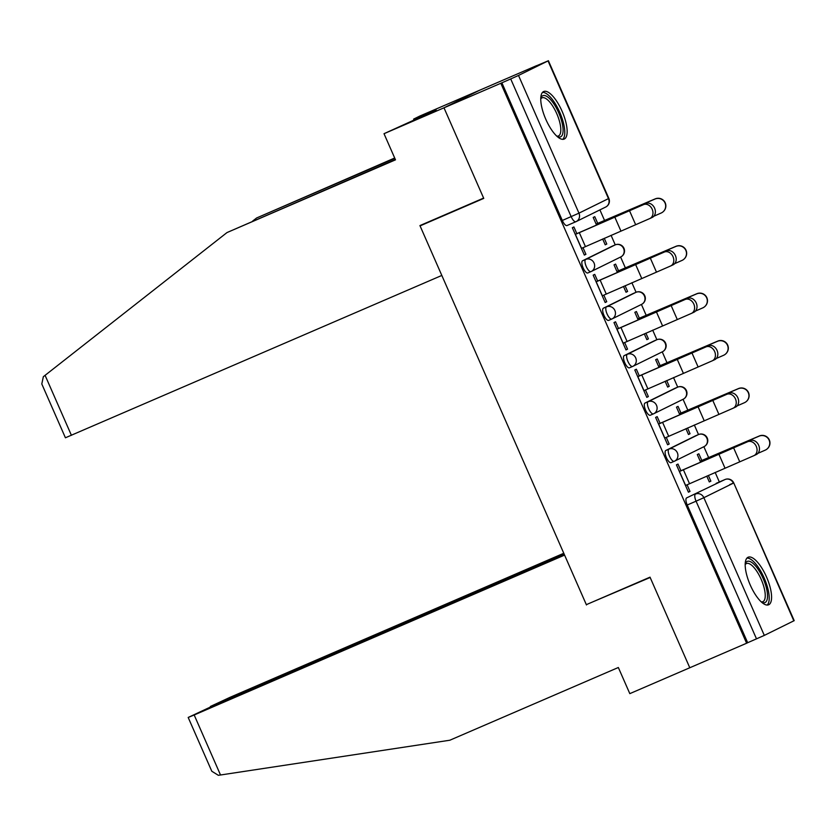 <?xml version="1.0" encoding="UTF-8"?>
<svg xmlns="http://www.w3.org/2000/svg" width="836" height="836" viewBox="0 0 836 836"><rect width="100%" height="100%" fill="white"/><g stroke="black" fill="none" stroke-linecap="round" stroke-linejoin="round"><path stroke-width="1.25" d="M695.406 435.901A6.636 2.32 66.7 0 0 695.364 435.911L665.811 450.479A6.636 2.32 66.7 0 0 666.396 457.585A6.636 2.32 66.7 0 0 671.109 462.653A6.636 2.32 66.7 0 0 671.151 462.632L674.213 461.315A6.636 2.32 -113.3 0 1 669.532 456.226A6.636 2.32 -113.3 0 1 668.957 449.12L698.468 434.574A6.636 2.32 -113.3 0 1 698.509 434.553L694.329 424.991M674.589 388.479A6.636 2.32 66.7 0 0 674.547 388.489A6.636 2.32 66.7 0 0 674.516 388.51L644.995 403.056A6.636 2.32 66.7 0 0 645.58 410.162A6.636 2.32 66.7 0 0 650.293 415.231A6.636 2.32 66.7 0 0 650.335 415.21L653.397 413.893M653.773 341.057A6.636 2.32 66.7 0 0 653.731 341.067A6.636 2.32 66.7 0 0 653.7 341.088L624.178 355.634A6.636 2.32 66.7 0 0 624.764 362.74A6.636 2.32 66.7 0 0 629.477 367.809A6.636 2.32 66.7 0 0 629.518 367.788L632.58 366.471M632.957 293.635A6.636 2.32 66.7 0 0 632.915 293.645L603.362 308.212A6.636 2.32 66.7 0 0 603.947 315.318A6.636 2.32 66.7 0 0 608.66 320.387A6.636 2.32 66.7 0 0 608.702 320.366L611.764 319.038M612.14 246.212A6.636 2.32 66.7 0 0 612.098 246.223A6.636 2.32 66.7 0 0 612.067 246.244L582.546 260.79A6.636 2.32 66.7 0 0 583.131 267.896A6.636 2.32 66.7 0 0 587.844 272.964A6.636 2.32 66.7 0 0 587.886 272.944L590.947 271.616M562.095 111.282A25.895 9.06 66.7 0 0 543.693 91.521A25.895 9.06 66.7 0 0 545.814 119.308A25.895 9.06 66.7 0 0 564.216 139.069A25.895 9.06 66.7 0 0 562.095 111.282M766.528 576.997A25.895 9.06 66.7 0 0 748.126 557.225A25.895 9.06 66.7 0 0 750.247 585.012A25.895 9.06 66.7 0 0 768.65 604.783A25.895 9.06 66.7 0 0 766.528 576.997M719.347 481.975L715.156 472.413M708.656 457.605L703.87 446.717M687.84 410.183L683.054 399.294M677.714 387.131L673.513 377.569M667.013 362.761L662.237 351.872M629.477 367.809L632.622 366.45A6.636 2.32 -113.3 0 1 632.622 366.45A6.636 2.32 -113.3 0 1 627.899 361.382A6.636 2.32 -113.3 0 1 627.324 354.276L656.835 339.729A6.636 2.32 -113.3 0 1 656.877 339.709L652.697 330.147M646.197 315.339L641.421 304.45M636.081 292.286L631.88 282.725M625.38 267.917L620.605 257.028M587.844 272.964L590.989 271.606A6.636 2.32 -113.3 0 1 590.989 271.606A6.636 2.32 -113.3 0 1 586.266 266.538A6.636 2.32 -113.3 0 1 585.681 259.432L615.202 244.885A6.636 2.32 -113.3 0 1 615.244 244.864L611.064 235.303M604.564 220.495L599.914 209.888M536.618 65.699L548.029 60.903L518.508 75.449L578.961 213.159L608.483 198.613L548.029 60.903M564.269 554.383L208.363 707.998L188.184 717.455L194.182 714.989L220.516 774.993L449.841 740.226L618.337 667.504L629.811 693.64L689.784 667.755L650.021 577.164L586.339 604.658L420.069 225.887L483.751 198.393L443.989 107.813L479.76 90.183L536.597 65.647M793.834 620.855L733.747 482.947L794.2 620.646L764.313 635.402L747.666 642.717L687.213 505.007A6.636 2.32 -113.3 0 1 686.628 497.901L725 479.53A6.636 2.32 -113.3 0 1 725.042 479.519A6.636 2.32 -113.3 0 1 725.084 479.498M592.39 602.045L650.157 577.477L689.784 667.755L746.621 643.229L500.816 83.276L443.989 107.813L479.76 90.183L419.787 116.068L413.632 119.099L414.165 120.3M747.666 642.717L746.621 643.229M501.861 82.764L562.314 220.474L578.961 213.159A6.636 6.218 63.8 0 1 575.92 221.697A6.636 2.32 -113.3 0 1 575.879 221.718A6.636 2.32 -113.3 0 1 571.166 216.649L510.712 78.939L500.816 83.276M510.712 78.939L518.508 75.449M576.85 233.652L573.914 226.953L572.346 227.726L584.354 255.084L585.921 254.311L584.322 255.001M602.672 239.012L605.222 244.812L606.779 244.039L605.18 244.729M618.525 270.791L615.589 264.103L614.021 264.876L617.323 272.39M597.667 281.074L594.73 274.375L593.163 275.149L605.17 302.507L606.737 301.733L605.139 302.423M623.489 286.435L626.039 292.234L627.596 291.461L625.997 292.151M639.341 318.213L636.405 311.525L634.837 312.298L638.14 319.812M618.483 328.496L615.547 321.797L613.979 322.571L625.986 349.929L627.554 349.155L625.955 349.856M644.305 333.857L646.855 339.656L648.412 338.883L646.813 339.573M660.158 365.635L657.221 358.947L655.654 359.72L658.956 367.234M639.3 375.918L636.363 369.219L634.796 369.993L646.803 397.351L648.37 396.577L646.771 397.278M665.122 381.279L667.671 387.078L669.228 386.305L667.63 386.995M680.974 413.057L678.038 406.369L676.47 407.142L679.772 414.656M660.116 423.34L657.18 416.641L655.612 417.415L667.619 444.773L669.187 444.01L667.588 444.7M685.938 428.701L688.488 434.501L690.045 433.727L688.446 434.417M701.791 460.479L698.854 453.791L697.297 454.565L700.589 462.078M680.932 470.762L677.996 464.064L676.428 464.837L688.436 492.195L690.003 491.432L688.404 492.122M425.984 222.972L420.069 225.887M597.709 223.369L594.772 216.681L593.205 217.444L596.507 224.968M706.754 476.123L709.304 481.923L710.872 481.149L709.262 481.839M710.872 481.149L708.353 475.423M690.045 433.727L687.537 428.001M669.228 386.305L666.72 380.579M648.412 338.883L645.904 333.156M627.596 291.461L625.088 285.734M606.779 244.039L604.271 238.312M585.921 254.311L583.016 247.696M695.364 435.911A6.636 2.32 66.7 0 0 695.333 435.932L698.468 434.574A6.636 6.218 -116.2 0 1 706.848 438.189A6.636 6.218 -116.2 0 1 704.079 446.612A6.636 6.636 0 0 0 707.172 437.865A6.636 6.636 0 0 0 698.509 434.553L695.364 435.911M641.358 304.471A6.636 6.218 -116.2 0 0 644.399 295.923A6.636 6.218 -116.2 0 0 636.018 292.307L632.915 293.645A6.636 2.32 66.7 0 0 632.883 293.666L636.018 292.307A6.636 2.32 -113.3 0 1 636.06 292.286L606.508 306.854A6.636 6.218 63.8 0 1 614.878 310.469A6.636 6.218 -116.2 0 1 611.837 319.007A6.636 2.32 -113.3 0 1 611.806 319.028A6.636 2.32 -113.3 0 1 607.082 313.96A6.636 2.32 -113.3 0 1 606.508 306.854L603.362 308.212M562.314 220.474A6.636 2.32 66.7 0 0 567.027 225.542A6.636 2.32 66.7 0 0 567.069 225.521L575.847 221.739M606.737 301.733L603.832 295.118M627.554 349.155L624.649 342.541M648.37 396.577L645.465 389.963M669.187 444.01L666.282 437.385M690.003 491.432L687.098 484.807M581.417 248.396L649.708 218.593A7.639 6.04 -114.9 0 0 649.854 218.53A7.639 6.04 -114.9 0 0 652.153 209.157A7.639 6.04 -114.9 0 0 643.563 204.611L645.967 203.493A7.639 6.04 65.1 0 1 654.557 208.039A7.639 6.04 65.1 0 1 652.258 217.412A7.639 6.04 65.1 0 1 652.101 217.475L650 218.457M645.967 203.493L575.252 234.341M575.283 234.414L643.563 204.611M596.11 224.058L655.184 198.884A7.639 7.628 49.8 0 1 663.178 211.707L662.99 211.874A7.639 7.628 -130.2 0 0 654.985 199.052L596.141 224.132M653.846 216.221L661.13 213.034A7.639 7.628 -130.2 0 0 662.99 211.874M602.233 295.819L670.524 266.015A7.639 6.04 -114.9 0 0 670.671 265.952A7.639 6.04 -114.9 0 0 672.97 256.579A7.639 6.04 -114.9 0 0 664.38 252.033L666.783 250.915A7.639 6.04 65.1 0 1 675.373 255.461A7.639 6.04 65.1 0 1 673.074 264.834A7.639 6.04 65.1 0 1 672.917 264.897L670.817 265.879M666.783 250.915L596.068 281.763M596.099 281.836L664.38 252.033M623.05 343.241L691.341 313.437A7.639 6.04 -114.9 0 0 691.487 313.375A7.639 6.04 -114.9 0 0 693.786 304.001A7.639 6.04 -114.9 0 0 685.207 299.455L687.6 298.337A7.639 6.04 65.1 0 1 696.189 302.883A7.639 6.04 65.1 0 1 693.89 312.256A7.639 6.04 65.1 0 1 693.734 312.319L691.633 313.301M687.6 298.337L616.884 329.185M616.916 329.259L685.207 299.455M394.822 158.317L256.621 217.977L252.556 221.153M256.621 217.977L394.686 158.004M226.995 232.565L395.491 159.833L384.017 133.697L443.989 107.813L483.616 198.09L419.933 225.584L441.816 275.441L65.417 437.782L41.8 383.975L43.347 376.691L226.995 232.565L395.355 159.519M384.017 133.697L436.141 109.997M435.953 109.568L413.632 119.099M220.516 774.993L218.321 775.296L211.801 771.252L188.184 717.455M563.777 553.275L229.952 697.36L210.327 706.504L215.939 704.727M564.101 553.996L215.772 704.351M586.464 604.961L564.582 555.104L194.182 714.989M540.756 98.314A22.415 7.837 -113.3 0 1 542.658 95.764A22.415 7.837 -113.3 0 1 558.709 112.808A22.415 7.837 -113.3 0 1 560.674 136.801A22.415 7.837 -113.3 0 1 557.267 136.55M556.786 136.111A20.754 7.263 66.7 0 0 558.469 135.954A20.754 7.263 66.7 0 0 558.584 135.892A20.754 7.263 66.7 0 0 556.839 113.853A20.754 7.263 66.7 0 0 542.021 97.843A20.754 7.263 66.7 0 0 541.906 97.896A20.754 7.263 66.7 0 0 540.746 98.962M562.753 139.34A25.728 8.997 66.7 0 0 559.932 112.714A25.728 8.997 66.7 0 0 542.491 92.399M745.189 564.018A22.415 7.837 -113.3 0 1 747.091 561.478A22.415 7.837 -113.3 0 1 763.143 578.522A22.415 7.837 -113.3 0 1 765.107 602.516A22.415 7.837 -113.3 0 1 761.7 602.265M761.22 601.826A20.754 7.263 66.7 0 0 762.902 601.659A20.754 7.263 66.7 0 0 763.017 601.606A20.754 7.263 66.7 0 0 761.272 579.567A20.754 7.263 66.7 0 0 746.454 563.558A20.754 7.263 66.7 0 0 746.339 563.61A20.754 7.263 66.7 0 0 745.179 564.666M767.187 605.055A25.728 8.997 66.7 0 0 764.365 578.428A25.728 8.997 66.7 0 0 746.924 558.114M616.926 271.481L676 246.306A7.639 7.628 49.8 0 1 683.994 259.129L683.806 259.296A7.639 7.628 -130.2 0 0 675.802 246.474L616.958 271.554M674.662 263.643L681.946 260.456A7.639 7.628 -130.2 0 0 683.806 259.296M637.743 318.903L696.816 293.729A7.639 7.628 49.8 0 1 704.811 306.551L704.623 306.718A7.639 7.628 -130.2 0 0 696.618 293.896L637.774 318.976M695.479 311.065L702.762 307.878A7.639 7.628 -130.2 0 0 704.623 306.718M643.866 390.663L712.157 360.859A7.639 6.04 -114.9 0 0 712.303 360.797A7.639 6.04 -114.9 0 0 714.602 351.423A7.639 6.04 -114.9 0 0 706.023 346.877L708.416 345.759A7.639 6.04 65.1 0 1 717.006 350.305A7.639 6.04 65.1 0 1 714.707 359.679A7.639 6.04 65.1 0 1 714.561 359.741L712.45 360.724M708.416 345.759L637.701 376.608M637.732 376.681L706.023 346.877M664.683 438.085L732.973 408.281A7.639 6.04 -114.9 0 0 733.12 408.219A7.639 6.04 -114.9 0 0 735.419 398.845A7.639 6.04 -114.9 0 0 726.839 394.299L729.232 393.181A7.639 6.04 65.1 0 1 737.822 397.727A7.639 6.04 65.1 0 1 735.523 407.101A7.639 6.04 65.1 0 1 735.377 407.163L733.266 408.146M729.232 393.181L658.517 424.03M658.549 424.103L726.839 394.299M685.499 485.507L753.79 455.704A7.639 6.04 -114.9 0 0 753.936 455.641A7.639 6.04 -114.9 0 0 756.235 446.267A7.639 6.04 -114.9 0 0 747.656 441.721L750.049 440.603A7.639 6.04 65.1 0 1 758.639 445.149A7.639 6.04 65.1 0 1 756.34 454.523A7.639 6.04 65.1 0 1 756.193 454.596L754.082 455.568M750.049 440.603L679.334 471.452M679.365 471.525L747.656 441.721M658.559 366.325L717.633 341.151A7.639 7.628 49.8 0 1 725.627 353.983L725.439 354.14A7.639 7.628 -130.2 0 0 717.445 341.318L658.59 366.398M716.295 358.487L723.579 355.3A7.639 7.628 -130.2 0 0 725.439 354.14M679.375 413.747L738.449 388.583A7.639 7.628 49.8 0 1 746.443 401.405L746.255 401.562A7.639 7.628 -130.2 0 0 738.261 388.74L679.407 413.82M737.112 405.909L744.395 402.722A7.639 7.628 -130.2 0 0 746.255 401.562M700.192 461.169L759.266 436.005A7.639 7.628 49.8 0 1 767.27 448.827L767.072 448.984A7.639 7.628 -130.2 0 0 759.078 436.162L700.223 461.242M757.928 453.331L765.212 450.144A7.639 7.628 -130.2 0 0 767.072 448.984M665.811 450.479L668.957 449.12A6.636 6.218 63.8 0 1 677.338 452.736A6.636 6.218 -116.2 0 1 674.286 461.273A6.636 2.32 -113.3 0 1 674.255 461.294A6.636 6.636 0 0 0 674.558 461.159L704.079 446.612A6.636 6.218 -116.2 0 1 703.808 446.737M682.991 399.315A6.636 6.218 -116.2 0 0 683.263 399.19L653.742 413.736A6.636 6.218 -116.2 0 1 653.47 413.851A6.636 2.32 -113.3 0 1 653.438 413.872A6.636 2.32 -113.3 0 1 648.715 408.804A6.636 2.32 -113.3 0 1 648.14 401.698L677.651 387.152A6.636 2.32 -113.3 0 1 677.693 387.131L674.547 388.489M644.995 403.056L648.14 401.698A6.636 6.218 63.8 0 1 656.521 405.314A6.636 6.218 -116.2 0 1 653.742 413.736A6.636 6.636 0 0 1 653.438 413.872L650.293 415.231M624.178 355.634L627.324 354.276A6.636 6.218 63.8 0 1 635.705 357.892A6.636 6.218 -116.2 0 1 632.653 366.429A6.636 6.636 0 0 0 632.925 366.314L662.446 351.768A6.636 6.218 -116.2 0 0 665.216 343.345A6.636 6.218 -116.2 0 0 656.835 339.729L653.7 341.088M582.546 260.79L585.681 259.432A6.636 6.218 63.8 0 1 594.062 263.047A6.636 6.218 -116.2 0 1 591.021 271.585A6.636 6.636 0 0 0 591.292 271.47L620.803 256.924A6.636 6.218 -116.2 0 0 623.583 248.501A6.636 6.218 -116.2 0 0 615.202 244.885L612.067 246.244M686.628 497.901L725 479.53A6.636 6.218 -116.2 0 1 733.381 483.145L703.86 497.692L764.313 635.402M674.516 388.51L677.651 387.152A6.636 6.218 -116.2 0 1 686.032 390.767A6.636 6.218 -116.2 0 1 683.263 399.19A6.636 6.636 0 0 0 686.356 390.443A6.636 6.636 0 0 0 677.693 387.131M620.542 257.049A6.636 6.218 -116.2 0 0 620.803 256.924A6.636 6.636 0 0 0 623.907 248.177A6.636 6.636 0 0 0 615.244 244.864L612.098 246.223M662.175 351.893A6.636 6.218 -116.2 0 0 662.446 351.768A6.636 6.636 0 0 0 665.54 343.021A6.636 6.636 0 0 0 656.877 339.709L653.731 341.067M687.213 505.007L696.064 501.182A6.636 2.32 -113.3 0 1 695.479 494.076A6.636 6.218 -116.2 0 1 703.86 497.692L696.064 501.182L756.517 638.892M716.18 483.333L725.042 479.519A6.636 6.636 0 0 1 733.747 482.947L729.755 484.587M608.848 198.404L608.483 198.613A6.636 6.218 63.8 0 1 605.703 207.035A6.636 6.636 0 0 0 608.848 198.404L548.395 60.704M575.387 234.362L581.522 248.344M579.317 232.648L585.451 246.63M614.742 216.973L620.887 230.955M629.456 210.588L635.6 224.57M596.611 224.915L596.246 224.09M598.148 224.236L597.792 223.431M596.204 281.784L602.338 295.766M600.133 280.07L606.267 294.053M635.559 264.395L641.703 278.378M650.272 258.01L656.417 271.993M617.02 329.206L623.154 343.188M620.949 327.493L627.084 341.475M656.375 311.818L662.52 325.8M671.089 305.433L677.233 319.415M45.071 375.312L71.415 435.316M617.428 272.337L617.062 271.512M618.964 271.658L618.609 270.854M638.244 319.76L637.878 318.934M639.78 319.08L639.425 318.276M637.837 376.628L643.971 390.611M641.766 374.915L647.9 388.897M677.191 359.24L683.336 373.222M691.915 352.855L698.05 366.837M658.653 424.051L664.787 438.033M662.582 422.337L668.716 436.319M698.018 406.662L704.152 420.644M712.732 400.277L718.866 414.259M679.469 471.473L685.614 485.455M683.399 469.759L689.533 483.741M718.835 454.084L724.969 468.066M733.548 447.699L739.682 461.681M659.061 367.182L658.695 366.356M660.607 366.502L660.252 365.698M679.877 414.604L679.511 413.778M681.424 413.925L681.068 413.12M700.693 462.026L700.328 461.2M702.24 461.347L701.885 460.542M608.66 320.387L611.806 319.028A6.636 6.636 0 0 0 612.109 318.892L641.63 304.346A6.636 6.636 0 0 0 644.723 295.599A6.636 6.636 0 0 0 636.06 292.286M671.109 462.653L674.255 461.294M567.027 225.542L575.879 221.718A6.636 6.636 0 0 0 576.182 221.582L605.703 207.035M649.854 218.53L652.258 217.412M670.671 265.952L673.074 264.834M691.487 313.375L693.89 312.256M712.303 360.797L714.707 359.679M733.12 408.219L735.523 407.101M753.936 455.641L756.34 454.523"/></g></svg>
